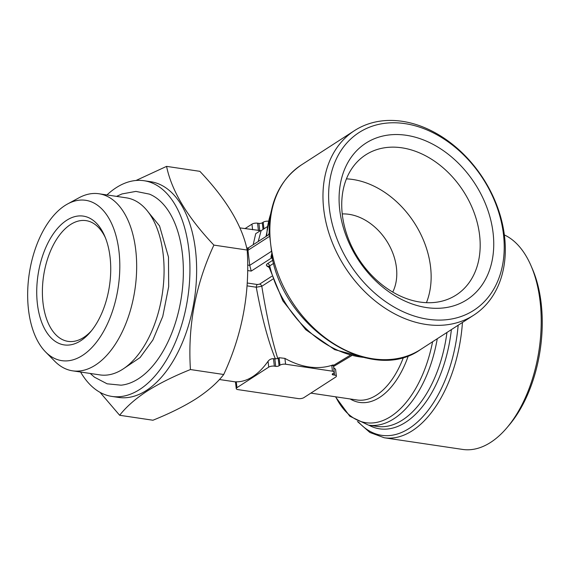 <?xml version="1.0" encoding="UTF-8"?>
<svg xmlns="http://www.w3.org/2000/svg" width="570" height="570" viewBox="0 0 570 570"><rect width="100%" height="100%" fill="white"/><g stroke="black" fill="none" stroke-linecap="round" stroke-linejoin="round"><path stroke-width="0.85" d="M363.404 357.354A99.686 74.513 -122.9 0 1 269.703 265.905L269.04 267.009L268.641 266.325A2.444 2.08 123.1 0 0 267.045 266.112C266.033 265.385 266.183 264.573 267.487 263.675A2.444 1.824 -122.9 0 1 269.703 265.905L273.607 263.383M357.44 421.479L369.88 432.473L384.266 437.767L462.605 449.424A109.853 60.983 -81.5 0 0 490.699 442.349A109.853 60.983 -81.5 0 0 506.986 427.671L509.288 424.949A105.785 58.724 -81.5 0 0 532.473 269.104L531.062 265.834A109.853 60.983 -81.5 0 0 504.343 234.926M247.209 283.005L257.398 284.523L259.607 284.138A2.444 1.824 -122.9 0 1 261.794 286.268C266.682 316.215 272.004 340.283 277.768 358.473L275.367 358.886C268.099 340.96 261.737 317.07 256.272 287.223L247.031 285.848M272.716 279.214L261.794 286.268L256.272 287.223A2.444 1.354 -81.5 0 1 257.398 284.523M346.446 178.866A83.412 62.344 -122.9 0 1 414.29 222.777A83.412 62.344 -122.9 0 1 426.438 302.677M420.019 302.057A83.412 62.344 -122.9 0 1 347.814 237.263A83.412 62.344 -122.9 0 1 365.698 154.869A83.412 62.344 -122.9 0 1 463.325 191.1A83.412 62.344 -122.9 0 1 456.221 294.989A83.412 62.344 -122.9 0 1 420.019 302.057M332.652 365.676C333.835 364.886 333.543 364.772 331.769 365.349A76.494 57.178 -122.9 0 1 284.907 358.373L279.093 357.711L277.768 358.473M333.436 365.434L350.087 355.324M473.755 315.153A109.853 82.116 -122.9 0 1 426.075 324.465A109.853 82.116 -122.9 0 1 330.971 239.115A109.853 82.116 -122.9 0 1 354.526 130.601A109.853 82.116 -122.9 0 1 483.111 178.317A109.853 82.116 -122.9 0 1 473.755 315.153L420.624 349.474A109.853 82.116 -122.9 0 1 372.944 358.786A109.853 82.116 -122.9 0 1 272.168 253.458A109.853 82.116 -122.9 0 1 270.629 243.753A109.853 82.116 -122.9 0 1 269.902 234.177A2.444 1.824 -122.9 0 1 269.831 234.819A4.068 3.042 57.1 0 0 269.745 236.229L271.512 251.285A4.068 3.042 57.1 0 0 271.947 252.774A2.444 1.824 -122.9 0 1 272.168 253.458L271.961 256.728M239.885 227.893L261.103 230.686L258.231 241.488M253.173 244.751L255.731 233.664L260.105 230.907M351.569 355.709L333.557 366.482M269.161 233.215L269.902 234.177A109.853 82.116 -122.9 0 1 301.395 164.929L354.526 130.601M342.249 213.942A50.858 38.019 -122.9 0 1 386.517 240.725A50.858 38.019 -122.9 0 1 392.737 292.089M119.65 415.274L152.945 420.232C170.031 413.357 184.516 406.139 196.408 398.565C208.178 390.82 217.284 382.798 223.725 374.497L190.437 369.545C173.579 376.3 159.094 383.517 146.967 391.212C135.361 398.822 126.255 406.845 119.65 415.274L100.042 392.345M223.725 374.497C242.172 334.711 249.995 293.222 247.181 250.052C242.1 225.464 226.326 199.222 199.863 171.335L166.568 166.376C171.655 190.964 187.43 217.206 213.893 245.1C195.446 284.893 187.623 326.375 190.437 369.545M272.403 258.673L270.935 257.148L271.947 252.774M272.239 257.975A2.444 2.08 123.1 0 0 271.434 258.039L251.242 271.085L249.724 265.356L271.512 251.285M270.935 257.148A2.444 1.674 140.1 0 1 272.147 257.405M275.367 358.886L273.479 358.68C271.242 358.644 269.432 359.513 268.05 361.28A76.494 42.465 98.5 0 1 236.265 381.815L235.46 381.85L236.258 388.626A4.068 1.482 -6.7 0 1 236.956 387.657L268.734 367.123A4.068 1.482 -6.7 0 1 274.355 366.154L275.695 366.353A2.444 0.891 173.3 0 0 279.065 365.769L279.97 365.185A4.068 1.482 -6.7 0 1 285.591 364.216L332.453 371.184A4.068 1.482 -6.7 0 1 334.227 372.182A4.068 1.482 -6.7 0 1 333.528 373.151L332.623 373.742A2.444 0.891 173.3 0 0 332.21 374.319A2.444 0.891 173.3 0 0 333.272 374.918L334.611 375.117A4.068 1.482 -6.7 0 1 336.378 376.107A4.068 1.482 -6.7 0 1 335.687 377.084L303.903 397.618A4.068 1.482 -6.7 0 1 298.281 398.587L238.032 389.624A4.068 1.482 -6.7 0 1 236.258 388.626M427.899 319.236A105.785 79.073 -122.9 0 1 335.288 161.289A105.785 79.073 -122.9 0 1 486.039 183.711A105.785 79.073 -122.9 0 1 427.899 319.236M426.531 307.572A93.174 69.647 -122.9 0 1 344.964 168.456A93.174 69.647 -122.9 0 1 477.731 188.207A93.174 69.647 -122.9 0 1 426.531 307.572M336.378 376.107L335.58 369.324L333.692 367.636M269.745 236.229L247.957 250.308C247.758 248.164 247.964 247.565 248.591 248.513M269.831 234.819L268.335 235.068M301.395 164.929C279.941 179.707 269.197 202.478 269.161 233.237L268.214 235.04L248.071 248.05M37.406 303.974A65.101 36.138 98.5 0 1 59.822 225.927A65.101 36.138 98.5 0 1 104.716 236.101A65.101 36.138 98.5 0 1 90.452 332.004A65.101 36.138 98.5 0 1 37.406 303.974M91.606 330.593A61.033 33.879 98.5 0 1 68.094 341.373A61.033 33.879 98.5 0 1 43.021 303.005A61.033 33.879 98.5 0 1 86.056 220.633A61.033 33.879 98.5 0 1 105.414 237.79M244.979 228.648L251.94 224.153A4.068 1.482 -6.7 0 1 257.562 223.184L258.901 223.383A2.444 0.891 173.3 0 0 262.271 222.799L263.176 222.215A4.068 1.482 -6.7 0 1 268.199 221.181M28.5 309.724A81.054 44.994 98.5 0 1 67.588 203.967A81.054 44.994 98.5 0 1 118.232 287.123A81.054 44.994 98.5 0 1 45.572 351.939A81.054 44.994 98.5 0 1 28.5 309.724M247.195 250.194L247.957 250.308L249.724 265.356L247.637 265.05M136.016 180.483L166.568 166.376M80.591 372.025A109.041 60.534 -81.5 0 0 111.912 396.428A109.041 60.534 -81.5 0 0 139.8 389.403A109.041 60.534 -81.5 0 0 189.903 272.973A109.041 60.534 -81.5 0 0 144.003 180.719A109.041 60.534 -81.5 0 0 106.939 194.947M116.558 196.379L122.03 193.928L135.902 191.399L149.461 194.135A97.484 54.114 98.5 0 1 182.35 253.429A97.484 54.114 98.5 0 1 121.04 385.185L107.117 383.809L94.477 377.197L90.217 373.457M67.588 203.967L78.995 197.776A89.511 49.69 98.5 0 1 98.952 193.757A89.511 49.69 98.5 0 1 134.926 289.61A89.511 49.69 98.5 0 1 72.604 370.835A89.511 49.69 98.5 0 1 54.684 361.18L45.572 351.939M98.952 193.757L126.355 197.84A89.511 49.69 98.5 0 1 162.336 293.685A89.511 49.69 98.5 0 1 100.014 374.91L72.604 370.835M111.912 396.428L118.603 397.425A109.041 60.534 -81.5 0 0 146.497 390.4A109.041 60.534 -81.5 0 0 196.6 273.971A109.041 60.534 -81.5 0 0 150.694 181.716L144.003 180.719M506.986 427.671A109.853 60.983 -81.5 0 0 531.062 265.834M247.181 250.052L213.893 245.1M251.242 271.085L247.622 270.55M259.607 284.138L271.712 276.315M269.161 267.487L267.045 266.112M267.487 263.675L272.788 260.255M368.847 425.192A101.716 56.466 -81.5 0 0 451.383 329.603M335.488 396.784L349.773 416.2L368.512 425.142L377.062 426.417A99.686 55.34 -81.5 0 0 446.951 332.467M368.512 425.142A99.686 55.34 -81.5 0 0 437.268 338.722M335.702 396.813A97.648 54.207 -81.5 0 0 388.491 417.867A97.648 54.207 -81.5 0 0 432.587 341.751M268.05 361.28L268.734 367.123M236.265 381.815L236.956 387.657M310.864 393.122L357.048 399.99A76.494 42.465 -81.5 0 0 403.496 357.24M284.907 358.373L285.591 364.216M279.093 357.711L279.97 365.185M262.271 222.799L263.048 229.425M258.901 223.383L259.778 230.85M350.194 398.972A78.525 43.591 -81.5 0 0 408.376 355.63M273.479 358.68L274.355 366.154M333.728 367.643L334.611 375.117M263.176 222.215L263.953 228.841M358.494 422.014A107.823 59.857 -81.5 0 0 419.499 420.133A107.823 59.857 -81.5 0 0 458.159 325.228M257.562 223.184L258.438 230.651M278.189 358.295L279.065 365.769M333.094 373.435L333.272 374.918M266.696 236.016A99.686 74.513 -122.9 0 1 270.693 213.857M274.818 358.879L275.695 366.353M384.266 437.767A109.853 60.983 -81.5 0 0 412.367 430.692A109.853 60.983 -81.5 0 0 462.441 322.463M251.94 224.153L252.603 229.781M331.769 365.349L332.453 371.184M219.4 379.513L235.467 381.9M248.114 248.021L246.646 247.808M420.624 349.474C371.904 384.65 285.2 329.446 271.947 256.671M365.662 357.889L334.633 349.631L305.734 329.681L282.827 300.817L269.04 267.009M261.103 230.679L267.073 226.824M266.033 236.443L271.135 211.577M148.1 211.905L159.55 225.919L168.478 257.056L168.677 286.639L162.763 316.428L152.895 339.977L140.085 357.561L124.908 367.785M334.227 372.182L333.386 365.049"/></g></svg>
